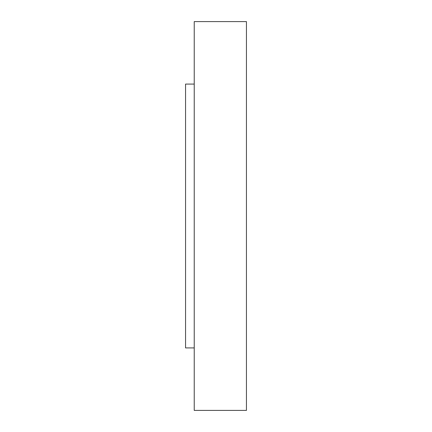 <?xml version="1.0" encoding="UTF-8"?>
<svg xmlns="http://www.w3.org/2000/svg" width="432" height="432" viewBox="0 0 432 432"><rect width="100%" height="100%" fill="white"/><g stroke="black" fill="none" stroke-linecap="round" stroke-linejoin="round"><path stroke-width="0.65" d="M194.233 347.917L185.555 347.917L185.555 84.083L194.233 84.083M194.233 410.4L194.233 21.6L246.445 21.6L246.445 410.4L194.233 410.4"/></g></svg>
